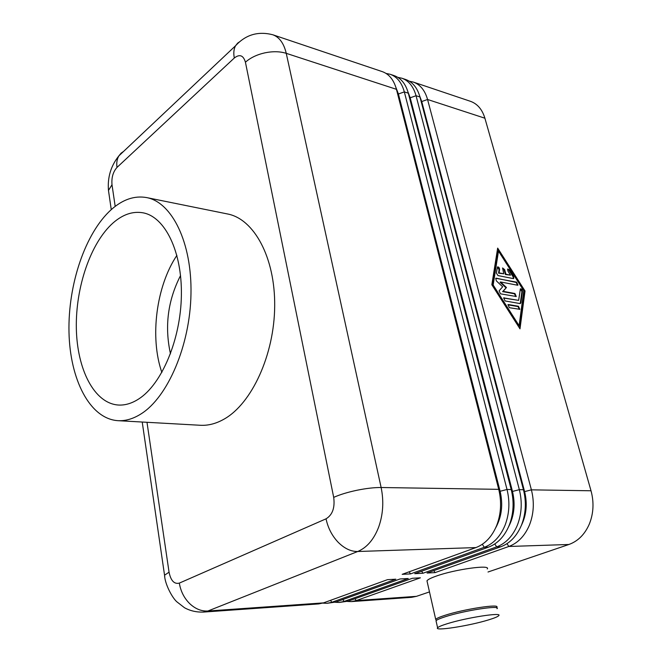 <?xml version="1.0" encoding="UTF-8"?>
<svg xmlns="http://www.w3.org/2000/svg" width="662" height="662" viewBox="0 0 662 662"><rect width="100%" height="100%" fill="white"/><g stroke="black" fill="none" stroke-linecap="round" stroke-linejoin="round"><path stroke-width="0.99" d="M496.293 607.716L496.699 607.311C500.795 603.463 463.93 609.098 444.996 615.304C439.642 617.017 436.548 618.374 435.704 619.384L436.407 620.402M487.265 568.948C491.113 564.322 454.579 569.403 436.018 576.188C430.772 578.05 427.751 579.598 426.973 580.814L435.704 619.384M488.556 619.889C494.431 618.093 497.832 616.686 498.743 615.652C502.905 611.978 465.965 617.737 446.949 623.811C441.571 625.491 438.459 626.806 437.607 627.766C433.751 631.424 469.375 625.855 488.556 619.889M497.038 608.701C501.151 604.878 464.269 610.538 445.319 616.719C439.965 618.432 436.862 619.781 436.018 620.774L436.208 621.61M507.001 543.659L508.813 546.481L568.898 544.487C578.009 541.202 584.836 534.366 589.362 523.973C593.566 513.348 594.12 502.276 591.017 490.774L531.396 489.847C534.449 501.986 533.829 513.654 529.526 524.867C524.9 535.831 517.998 543.039 508.813 546.481L435.091 572.613L427.073 573.035L500.803 546.754C509.997 543.279 516.906 536.03 521.54 524.991C525.851 513.695 526.489 501.945 523.443 489.723L419.965 97C417.374 87.839 412.633 82.014 405.748 79.531L405.723 79.523M409.381 81.227L413.311 82.071C420.213 84.562 424.963 90.363 427.561 99.482L531.396 489.847L524.602 491.618L421.744 101.567L419.708 96.073M421.214 101.733L427.561 99.482L484.898 118.208C482.234 109.445 477.418 103.818 470.467 101.319L470.45 101.311M397.845 77.371L401.851 78.215C408.727 80.698 413.46 86.532 416.05 95.725L519.339 489.665C522.376 501.928 521.739 513.72 517.419 525.049C512.777 536.129 505.859 543.411 496.666 546.886L422.927 573.251L414.743 573.681L488.49 547.16C497.692 543.659 504.618 536.328 509.268 525.173C513.596 513.762 514.242 501.887 511.213 489.532L408.313 93.193C405.74 83.958 401.015 78.099 394.147 75.617L390.175 74.285C397.043 76.759 401.76 82.634 404.325 91.894L507.018 489.475C510.046 501.862 509.392 513.786 505.056 525.239C500.398 536.435 493.471 543.783 484.27 547.3L410.523 573.904L402.173 574.335L475.912 547.582C485.122 544.04 492.056 536.634 496.723 525.363C501.068 513.828 501.738 501.821 498.726 489.342L396.439 89.32C393.89 80.011 389.182 74.119 382.33 71.645L382.305 71.637M146.592 197.574L227.521 213.967C253.943 218.89 275.193 257.386 274.689 306.059C274.349 354.691 251.825 403.431 224.31 418.996C216.251 423.622 208.273 425.716 200.363 425.277L117.927 420.676C125.507 421.098 133.203 418.847 141.014 413.916C167.685 397.332 190.077 345.514 190.979 294.036C192.046 242.499 171.93 202.233 146.592 197.574C134.494 195.439 122.71 199.461 111.241 209.639C85.15 233.123 67.938 284.726 68.989 332.092C69.949 379.425 89.751 418.831 117.927 420.676M113.169 222.854C122.851 214.43 132.756 211.079 142.893 212.792C164.846 216.64 182.149 251.204 181.38 295.343C180.751 339.432 161.785 384.167 138.821 398.905C131.854 403.423 124.977 405.467 118.192 405.02C94.145 403.257 77.073 369.33 76.337 328.311C75.526 287.275 90.636 242.714 113.169 222.854M513.273 278.586L497.981 275.574L496.376 273.058L497.485 266.943C498.66 266.803 499.363 267.597 499.611 269.335L499.065 272.868L503.724 273.795L502.607 267.986L504.659 269.633L505.933 274.233L510.534 275.152L507.886 271.006L507.688 269.012L509.359 269.864L513.58 276.476L513.77 278.479L513.273 278.586M513.398 278.603L513.067 276.766L508.846 270.154L507.555 269.177M510.534 275.152L505.42 274.523L504.146 269.922L502.483 268.143M505.933 274.233L505.42 274.523M503.724 273.795L498.56 273.158L499.107 269.624L497.361 267.1M499.065 272.868L498.56 273.158M519.438 309.427L517.957 306.556L507.87 304.818M509.376 307.706L508.011 304.661L508.507 304.545L518.47 306.283L519.819 309.311L509.376 307.706M519.107 325.663L523.791 290.767L498.494 251.121L497.989 251.419L492.644 285.297L518.586 325.944L519.107 325.663L493.157 285.008L492.644 285.297M498.494 251.121L493.157 285.008M519.587 328.228L524.519 291.28L497.518 248.962M525.032 290.999L519.993 328.857L491.841 284.759L497.659 248.093L525.032 290.999L524.519 291.28M520.133 303.601L505.056 300.937L503.683 297.9L518.636 300.374L520.382 288.864C521.515 288.748 522.202 289.542 522.45 291.239L520.862 302.989L520.133 303.601M520.233 303.61L521.937 291.52L520.241 289.029M518.636 300.374L503.55 298.057M505.942 287.788L500.042 282.252L500.555 281.962L506.455 287.507L502.607 291.611L514.407 293.787L515.888 296.617M506.455 287.507L503.128 291.33L514.92 293.498L516.269 296.502L500.522 293.837L499.082 290.866L502.657 286.795L496.351 280.87L495.714 278.297L516.641 282.144L517.99 285.107L517.502 285.214L500.555 281.962M517.618 285.223L516.128 282.426L496.243 278.181M503.128 291.33L502.607 291.611M484.898 118.208L591.017 490.774M161.859 372.433C149.629 337.446 156.224 286.125 176.903 255.367M170.482 353.814C164.457 326.523 167.809 300.44 180.544 275.558M409.174 571.794L410.523 573.904M386.087 73.441L390.15 74.276M164.788 576.875L164.548 575.204C164.879 584.099 172.261 597.852 176.853 601.808L184.532 607.766C190.176 610.844 196.407 612.284 203.226 612.093L318.72 603.909L323.511 602.883L387.485 579.664L395.826 579.2L331.786 602.304L326.987 603.322L322.816 603.123M326.987 603.322L335.982 602.006L400.047 578.969L408.222 578.505L344.099 601.435L339.292 602.453L335.195 602.271M339.292 602.453L348.212 601.146L412.36 578.282L420.387 577.827L356.189 600.583L351.373 601.601L347.351 601.435M568.898 544.487L488.018 572.001M429.489 591.911L416.439 596.346L356.189 600.583L354.998 598.729M421.62 571.207L422.927 573.251M433.817 570.627L435.091 572.613M351.373 601.601L411.582 597.331L416.439 596.346M498.726 489.342L381.13 487.513C374.295 487.455 366.227 488.374 356.917 490.269C347.624 492.238 339.887 494.605 333.698 497.369C335.046 507.746 332.498 514.895 326.043 518.826L179.336 583.106C174.247 584.372 170.821 580.731 169.058 572.183L146.989 422.298M323.511 602.883L207.876 611.018L357.712 551.504C366.872 547.656 373.856 539.53 378.647 527.134C383.124 514.448 383.952 501.242 381.13 487.513L286.249 53.332C283.899 43.361 279.405 37.171 272.794 34.763L382.33 71.645M115.188 206.387L112.002 184.756C111.398 177.631 113.061 171.855 117 167.42L234.307 58.008C239.669 53.87 243.368 55.269 245.428 62.211C250.352 57.809 256.806 54.689 264.775 52.869C272.785 51.214 279.943 51.371 286.249 53.332L396.439 89.32M475.912 547.582L357.712 551.504C350.926 551.595 344.414 548.508 338.15 542.261C332.01 535.765 327.98 527.953 326.043 518.826M203.226 612.093L207.876 611.018C201.331 611.357 195.24 608.858 189.589 603.529C184.077 597.976 180.652 591.174 179.336 583.106M234.307 58.008C233.363 53.068 233.785 48.971 235.581 45.728L237.633 43.138L239.95 41.541M117 167.42C116.355 162.869 117 158.996 118.928 155.81L121.072 153.195L123.571 151.424M523.443 489.723L519.339 489.665L512.487 491.444L410.2 97.835L407.924 91.819M409.563 98.017L416.05 95.725L419.965 97M511.213 489.532L507.018 489.475L500.116 491.278L398.433 94.029L395.926 87.492M397.705 94.236L404.325 91.894L408.313 93.193M513.58 276.476L513.067 276.766M509.359 269.864L508.846 270.154M504.659 269.633L504.146 269.922M499.611 269.335L499.107 269.624M508.507 304.545L507.986 304.826M518.47 306.283L517.957 306.556M520.862 302.989L520.34 303.262M522.45 291.239L521.937 291.52M504.187 297.792L503.674 298.074M516.641 282.144L516.128 282.426M514.92 293.498L514.407 293.787M499.231 491.477L500.116 491.278C503.228 504.676 501.713 516.914 495.59 528.011M482.333 544.28L484.27 547.3L488.49 547.16M335.982 602.006L331.786 602.304L330.528 600.335M348.212 601.146L344.099 601.435L342.875 599.524M494.795 543.965L496.666 546.886L500.803 546.754M511.718 491.626L512.487 491.444C515.516 504.196 514.225 515.971 508.598 526.77M523.94 491.775L524.602 491.618C527.548 503.708 526.456 515.003 521.342 525.487M142.222 422.033L164.548 575.204L169.058 572.183M112.002 184.756L108.469 190.433L109.04 194.371M245.428 62.211L333.698 497.369M413.311 82.071L470.467 101.319M401.851 78.215L405.748 79.531M436.018 620.774L437.607 627.766M272.794 34.763C258.114 31.015 245.71 34.672 235.581 45.728L118.928 155.81C110.885 165.806 107.393 177.35 108.469 190.433L111.266 209.622"/></g></svg>
